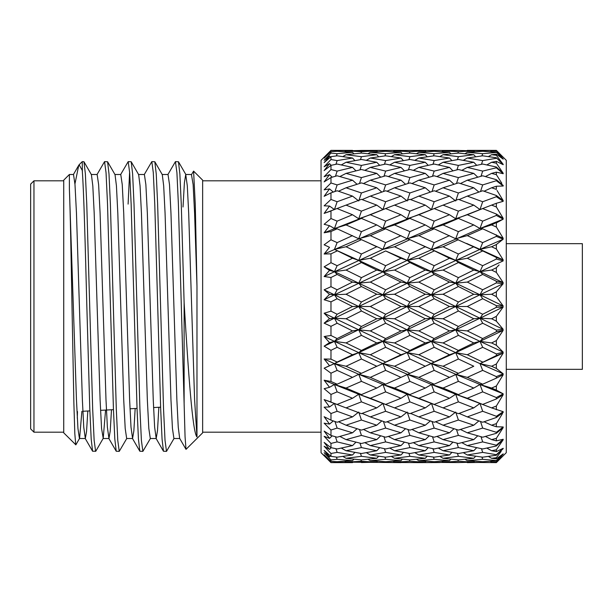 <?xml version="1.0" encoding="UTF-8"?>
<svg xmlns="http://www.w3.org/2000/svg" width="613" height="613" viewBox="0 0 613 613"><rect width="100%" height="100%" fill="white"/><g stroke="black" fill="none" stroke-linecap="round" stroke-linejoin="round"><path stroke-width="0.92" d="M336.874 461.704L337.135 462.424L330.974 462.547L324.139 455.628L330.974 462.616L321.051 452.693L321.051 160.307L330.974 150.384L324.139 157.372L329.518 152.315L324.139 158.154L330.974 151.649L330.974 153.104L324.139 160.269L329.518 156.116L324.139 162.591L330.974 156.652L330.974 159.526L324.139 166.759L329.518 163.617L324.139 170.567L330.974 165.349L330.974 169.571L324.139 176.69L329.518 174.628L324.139 181.892L330.974 177.517L330.974 182.988L324.139 189.815L329.518 188.896L324.139 196.29L330.974 192.865L330.974 199.447L324.139 205.822L329.518 206.06L324.139 213.393L330.974 211.018L330.974 218.542L324.139 224.297L329.518 225.691L324.139 232.794L330.974 231.515L330.974 239.798L324.139 244.802L329.518 247.315L324.139 254.004L330.974 253.851L330.974 262.701L324.139 266.831L329.518 270.394L324.139 276.517L330.974 277.497L330.974 286.685L324.139 289.826L329.518 294.363L324.139 299.757L330.974 301.849L330.974 311.151L324.139 313.243L329.518 318.637L324.139 323.174L330.974 326.315L337.135 323.227L352.521 330.92L358.735 329.855L361.425 335.357L376.757 342.943L382.956 341.349L385.638 347.303L401.002 354.743L385.638 362.061L370.321 354.743L385.638 347.303M324.139 157.372L330.974 150.453L376.757 150.867L377.554 151.771M324.139 160.269L326.246 158.047M324.139 166.759L328.591 162.031M324.139 176.69L330.974 169.571L337.135 171.096L352.521 167.403L355.977 170.843M324.139 189.815L327.549 186.383M324.139 196.29L327.043 192.298M346.046 205.11L361.425 199.332L376.757 205.11L361.425 211.14L346.046 205.11L324.139 213.393L327.311 209.071M394.534 205.11L409.913 199.332L425.292 205.11L409.913 211.14L394.534 205.11L382.956 209.554L385.638 208.573L401.002 214.734L385.638 221.124L370.321 214.734L358.735 218.757L361.425 218.412L376.757 224.933L361.425 231.645L346.046 224.933L334.445 228.503L337.135 228.795L330.974 231.515L324.139 232.794L327.572 228.266M325.112 254.004L324.139 254.004L329.518 247.315L324.139 244.802L324.867 244.258M376.757 270.057L361.425 277.643L346.046 270.057L334.445 271.651L324.139 266.831L330.974 262.701L337.135 265.697L352.521 258.257L358.735 260.372L361.425 262.556L376.757 270.057L382.956 271.651L385.638 274.448L401.002 282.08L407.224 283.145L409.913 286.532L425.292 294.248L431.498 294.792L434.18 298.738L449.498 306.5L434.18 314.262L418.825 306.5L434.18 298.738M325.112 276.67L324.139 276.517L329.518 270.394L334.445 271.651L337.135 274.44L352.521 282.08L358.735 283.145L361.425 286.532L376.757 294.248L382.956 294.792L385.638 298.738L401.002 306.5L385.638 314.262L370.321 306.5L385.638 298.738M337.135 274.44L330.974 277.497L329.993 277.375M376.757 294.248L361.425 302.002L346.046 294.248L334.445 294.792L324.139 289.826L325.112 289.359M482.423 151.296L482.684 150.576L496.354 150.384L506.277 160.307L506.277 452.693L496.354 462.616L503.196 455.773L496.354 462.309L491.588 462.133L496.354 461.926L503.196 454.018L496.354 460.823L482.684 461.719L467.298 460.692L482.684 459.29L496.354 460.555L503.196 453.858L496.354 458.846L491.588 458.302L496.354 457.719L501.15 451.398M503.196 305.994L496.354 305.642L503.196 305.994L496.354 296.654L503.196 305.994L479.994 294.792L482.684 298.738L496.354 305.642L496.354 307.358L482.684 314.262L467.298 306.5L482.684 298.738M491.588 294.248L496.354 291.849L496.354 296.654L491.588 294.248L479.994 294.792L503.196 283.65L496.354 291.849L503.196 283.65L496.354 282.922L496.354 281.237L503.196 282.647L496.354 281.237L482.684 274.44L479.994 271.651L455.704 260.372L458.394 262.556L473.772 270.057L479.994 271.651L482.684 265.697L467.298 258.257L482.684 250.939L496.354 257.445L503.196 259.889L496.354 257.445L496.354 259.069L482.684 265.697M491.588 270.057L496.354 267.72L496.354 272.402L491.588 270.057L479.994 271.651L503.196 282.647L496.354 272.402L502.514 281.635M496.354 267.72L499.097 264.916M491.588 246.755L496.354 244.541L496.354 248.985L491.588 246.755L479.994 249.376L503.196 259.889L496.354 248.985L502.514 258.809M491.588 224.933L496.354 226.994L503.196 238.281L496.354 226.994L496.354 222.887L503.196 219.17L491.588 224.933L479.994 228.503L482.684 228.795L503.196 238.281M496.354 203.294L491.588 205.11L496.354 206.956L503.196 218.343L496.354 206.956L496.354 203.294L503.196 201.309L496.354 196.712L496.354 195.509L503.196 200.589L497.036 190.482M501.832 183.264L496.354 174.659L496.354 172.146L503.196 173.724L496.354 167.793L496.354 167.012L503.196 173.264L496.354 163.204L496.354 161.365L503.196 164.69L496.354 157.763L503.196 164.376L496.354 155.281L496.354 154.154L503.196 159.142L496.354 152.177L503.196 158.982L496.354 150.691L503.196 157.227M501.832 171.226L503.196 173.264M496.354 186.237L491.588 187.785L496.354 189.363L496.354 186.237L503.196 186.03L496.354 180.705L496.354 179.701L503.196 185.433M496.354 215.431L482.684 221.132L467.298 214.734L455.704 218.757L458.394 218.412L473.772 224.933L479.994 228.503L503.196 219.17L496.354 215.431L496.354 214.044L503.196 218.343M496.354 244.541L503.196 239.185L496.354 236.388L496.354 234.863M496.354 282.922L482.684 289.773L467.298 282.08L455.704 283.145L458.394 286.532L473.772 294.248L479.994 294.792L455.704 283.145L503.196 260.854L496.354 259.069M506.277 369.34L582.35 369.34L582.35 243.66L506.277 243.66M33.96 432.188L30.65 428.878L30.65 184.122L33.96 180.812L33.96 432.188L63.729 432.188M81.889 411.308L79.59 438.356L75.851 444.831L63.729 432.847L63.729 180.153L69.384 174.49L69.384 188.873L76.464 399.845L77.943 428.464L79.422 438.51L85.33 438.51L86.548 431.521L87.812 411.001M75.744 444.869L74.824 433.705L73.889 403.592L72.005 306.5C71.146 257.429 70.257 210.083 69.384 188.873M74.939 183.923L78.77 165.242L79.154 164.728L82.249 170.368C83.797 189.938 85.307 247.154 86.847 306.5L89.797 408.94L91.191 439.069L92.594 451.237L95.774 451.237L103.214 438.356L105.574 410.066M82.372 172.054L82.249 161.633L79.154 164.728M193.593 171.111L195.279 204.55L196.98 286.233L194.597 213.155L193.118 184.536L191.471 174.644L193.593 171.111L202.642 180.153L202.642 432.847L186.007 449.36L185.057 436.709L184.122 403.691L184.122 302.676L181.264 204.06L179.87 173.931L178.467 161.763L175.441 161.633L176.919 172.659L178.391 204.06L184.122 403.691M196.98 286.233L196.98 436.946C192.497 432.41 188.398 372.704 184.344 306.5L184.122 302.676M167.847 174.644L175.441 161.633M144.216 174.644L151.817 161.633L154.836 161.763L156.246 173.931L157.633 204.06L163.541 408.94L165.02 440.341L166.498 451.367L174.092 438.356M151.817 161.633L153.296 172.659L154.767 204.06L160.675 408.94L162.062 439.069L163.472 451.237L166.498 451.367M128.102 204.114L129.627 172.054M120.592 174.644L128.194 161.633L131.213 161.763L132.623 173.931L134.009 204.06L139.917 408.94L141.396 440.341L142.867 451.367L150.469 438.356M128.194 161.633L129.665 172.659L131.144 204.06L137.051 408.94L138.438 439.069L139.848 451.237L142.867 451.367M96.969 174.644L104.562 161.633L107.589 161.763L108.999 173.931L110.386 204.06L116.294 408.94L117.765 440.341L119.244 451.367L126.845 438.356M104.562 161.633L106.041 172.659L107.52 204.06L113.428 408.94L114.815 439.069L116.225 451.237L119.244 451.367M82.249 161.633L83.966 161.763L85.368 173.931L86.762 204.06L92.67 408.94L94.141 440.341L95.62 451.367M370.321 306.5L358.735 306.5L334.445 294.792L337.135 298.738L352.521 306.5L337.135 314.262L330.974 311.151M482.684 314.262L479.994 318.208L455.704 306.5L458.394 310.998L473.772 318.752L458.394 326.468L443.061 318.752L458.394 310.998M467.298 306.5L455.704 306.5L458.394 302.002L443.061 294.248L458.394 286.532M503.196 374.719L496.354 386.006L503.196 374.719L496.354 378.137L496.354 376.612L503.196 373.815L479.994 363.624L496.354 355.555L503.196 353.111L496.354 355.555L496.354 353.931L503.196 352.146L479.994 341.349L503.196 330.353L496.354 340.598L503.196 330.353L496.354 331.763L482.684 338.56L467.298 330.92L482.684 323.227L479.994 318.208L473.772 318.752M458.394 326.468L455.704 329.855L431.498 318.208L434.18 323.227L449.498 330.92L434.18 338.552L418.825 330.92L434.18 323.227M443.061 318.752L431.498 318.208L434.18 314.262M458.394 335.357L473.772 342.943L458.394 350.444L443.061 342.943L458.394 335.357L455.704 329.855L449.498 330.92M434.18 338.552L431.498 341.349L407.224 329.855L409.913 335.349L425.292 342.943L409.913 350.444L394.534 342.943L409.913 335.349M418.825 330.92L407.224 329.855L409.913 326.468L394.534 318.752L409.913 310.998L425.292 318.752L431.498 318.208L407.224 306.5L409.913 310.998M434.18 347.303L449.498 354.743L434.18 362.061L418.825 354.743L434.18 347.303L431.498 341.349L425.292 342.943M409.913 350.444L407.224 352.628L382.956 341.349L385.638 338.552L370.321 330.92L385.638 323.227L401.002 330.92L407.224 329.855L382.956 318.208L385.638 323.227M394.534 342.943L382.956 341.349L358.735 329.855L361.425 326.468L346.046 318.752L361.425 310.998L376.757 318.752L382.956 318.208L385.638 314.262M409.913 358.996L425.292 366.245L409.913 373.34L394.534 366.245L409.913 358.996L407.224 352.628L401.002 354.743M385.638 362.061L382.956 363.624L358.735 352.628L361.425 359.003L376.757 366.245L361.425 373.34L346.046 366.245L361.425 359.003M370.321 354.743L358.735 352.628L361.425 350.444L346.046 342.943L361.425 335.357M385.638 370.375L401.002 377.378L385.638 384.198L370.321 377.378L385.638 370.375L382.956 363.624L379.822 364.919M361.425 373.34L358.735 374.267L334.445 363.624L337.135 370.375L352.521 377.378L337.135 384.205L330.974 381.485L324.139 380.206L330.974 381.485L330.974 373.202L337.135 370.375M346.046 366.245L334.445 363.624L337.135 362.061L330.974 359.149L324.139 358.996L329.993 359.103M361.425 381.355L376.757 388.067L361.425 394.588L346.046 388.067L361.425 381.355L358.735 374.267L352.521 377.378M467.298 282.08L482.684 274.44M449.498 306.5L455.704 306.5L479.994 294.792L482.684 289.773M473.772 294.248L458.394 302.002M443.061 294.248L431.498 294.792L434.18 289.773L418.825 282.08L434.18 274.448L449.498 282.08L455.704 283.145L431.498 271.651L434.18 274.448M346.046 342.943L334.445 341.349L337.135 347.303L352.521 354.743L358.735 352.628L382.956 341.349L455.704 306.5L407.224 283.145L409.913 277.651L394.534 270.057L409.913 262.556L425.292 270.057L431.498 271.651L407.224 260.372L409.913 262.556M418.825 306.5L407.224 306.5L409.913 302.002L394.534 294.248L409.913 286.532M425.292 318.752L409.913 326.468M394.534 318.752L382.956 318.208L358.735 306.5L361.425 310.998M401.002 330.92L385.638 338.552M370.321 330.92L358.735 329.855L334.445 318.208L337.135 323.227M376.757 342.943L361.425 350.444M324.867 368.742L324.139 368.198L358.735 352.628L334.445 341.349L337.135 338.56L330.974 335.503L325.112 336.33M496.354 236.388L482.684 242.625L467.298 235.622L455.704 238.733L482.684 250.939M467.298 258.257L455.704 260.372L431.498 249.376L449.498 258.257L455.704 260.372L458.394 254.004L443.061 246.755L458.394 239.66M473.772 270.057L458.394 277.643L443.061 270.057L458.394 262.556M443.061 270.057L431.498 271.651L434.18 265.697L418.825 258.257L434.18 250.939M401.002 306.5L407.224 306.5L455.704 283.145L458.394 277.643M449.498 282.08L434.18 289.773M418.825 282.08L407.224 283.145L382.956 271.651L385.638 265.697L370.321 258.257L385.638 250.939L401.002 258.257L407.224 260.372L385.638 250.939M425.292 294.248L409.913 302.002M394.534 294.248L382.956 294.792L385.638 289.773L370.321 282.08L385.638 274.448M324.208 346.215L329.518 342.606L334.445 341.349L407.224 306.5L358.735 283.145L361.425 277.643M376.757 318.752L361.425 326.468M346.046 318.752L334.445 318.208L337.135 314.262M467.298 235.622L482.684 228.795M503.196 239.185L479.994 249.376L466.608 243.43M352.521 306.5L358.735 306.5L431.498 271.651L479.994 249.376L482.684 242.625M473.772 246.755L458.394 254.004M443.061 246.755L431.498 249.376L418.12 243.422L425.292 246.755L431.498 249.376L434.18 242.625L418.825 235.622L434.18 228.802L455.704 238.733L458.394 231.645L443.061 224.933L458.394 218.412M449.498 258.257L434.18 265.697M418.825 258.257L407.224 260.372L409.913 254.004L394.534 246.755L409.913 239.66L418.12 243.422M425.292 270.057L409.913 277.651M394.534 270.057L382.956 271.651L358.735 260.372L361.425 253.997L346.046 246.755L361.425 239.66L382.956 249.376L369.532 243.392M401.002 282.08L385.638 289.773M370.321 282.08L358.735 283.145L334.445 271.651L337.135 265.697M346.046 294.248L361.425 286.532M329.518 318.637L334.445 318.208L358.735 306.5L361.425 302.002M491.588 205.11L479.994 209.554L482.684 208.573L496.354 214.044M467.298 214.734L482.684 208.573M329.518 294.363L334.445 294.792L407.224 260.372L479.994 228.503L482.684 221.132M473.772 224.933L458.394 231.645M443.061 224.933L431.498 228.503L434.18 228.802M449.498 235.622L434.18 242.625M418.825 235.622L407.224 238.733L409.913 239.66M425.292 246.755L409.913 254.004M394.534 246.755L382.956 249.376L385.638 242.625L370.321 235.622L385.638 228.802L407.224 238.733L409.913 231.645L394.534 224.933L409.913 218.412L425.292 224.933L431.498 228.503L434.18 221.124L418.825 214.734L434.18 208.573L449.498 214.734L455.704 218.757L458.394 211.14L443.061 205.11L458.394 199.332L473.772 205.11L479.994 209.554L482.684 201.731L467.298 196.106L482.684 190.758L496.354 195.509M401.002 258.257L385.638 265.697M370.321 258.257L358.735 260.372L334.445 249.376L352.521 258.257M346.046 270.057L361.425 262.556M491.588 187.785L484.055 191.225M496.354 196.712L482.684 201.731M467.298 196.106L459.076 199.585M473.772 205.11L458.394 211.14M443.061 205.11L434.18 208.573M449.498 214.734L434.18 221.124M418.825 214.734L407.224 218.757L409.913 218.412M425.292 224.933L409.913 231.645M394.534 224.933L382.956 228.503L385.638 228.802M401.002 235.622L385.638 242.625M370.321 235.622L358.735 238.733L361.425 239.66M370.788 243.974L376.757 246.755L361.425 253.997M346.046 246.755L334.445 249.376L337.135 242.625L330.974 239.798M496.354 174.659L491.588 173.387L496.354 172.146M496.354 180.705L482.684 184.919L467.298 180.199L482.684 175.793L496.354 179.701M491.588 173.387L485.427 176.559M473.772 187.785L458.394 192.972L443.061 187.785L458.394 182.896L473.772 187.785L478.853 192.061M467.298 180.199L460.447 183.532M480.515 191.494L482.684 184.919M449.498 196.106L434.18 201.731L418.825 196.106L434.18 190.758L449.498 196.106L455.704 200.949L458.394 192.972M443.061 187.785L435.544 191.225M425.292 205.11L431.498 209.554L434.18 201.731M418.825 196.106L410.595 199.585M401.002 214.734L407.224 218.757L409.913 211.14M370.321 214.734L385.638 208.573M376.757 224.933L382.956 228.503L385.638 221.124M346.046 224.933L361.425 218.412M337.135 228.795L358.735 238.733L361.425 231.645M496.354 163.204L491.588 162.269L496.354 161.365M496.354 167.793L482.684 171.096L467.298 167.403L482.684 164.046L496.354 167.012M491.588 162.269L486.852 164.92M473.772 173.387L458.394 177.609L443.061 173.387L458.394 169.502L473.772 173.387L477.757 177.172M467.298 167.403L461.834 170.337M481.006 176.26L482.684 171.096M449.498 180.199L434.18 184.919L418.825 180.199L434.18 175.793L449.498 180.199L454.011 184.26M443.061 173.387L436.916 176.559M456.478 183.494L458.394 177.609M425.292 187.785L409.913 192.972L394.534 187.785L409.913 182.896L425.292 187.785L430.357 192.068M418.825 180.199L411.967 183.532M432.012 191.501L434.18 184.919M401.002 196.106L385.638 201.731L370.321 196.106L385.638 190.758L401.002 196.106L407.224 200.949L409.913 192.972M394.534 187.785L387.002 191.225M376.757 205.11L382.956 209.554L385.638 201.731M370.321 196.106L362.107 199.585M337.135 208.573L352.521 214.734L358.735 218.757L361.425 211.14M496.354 155.281L491.588 154.698L496.354 154.154M496.354 158.292L482.684 160.606L467.298 158.024L482.684 155.809L496.354 157.763M491.588 154.698L488.4 156.591M473.772 162.269L458.394 165.418L443.061 162.269L458.394 159.472L473.772 162.269L476.707 165.311M467.298 158.024L463.313 160.33M481.473 164.299L482.684 160.606M449.498 167.403L434.18 171.096L418.825 167.403L434.18 164.046L449.498 167.403L452.946 170.843M443.061 162.269L438.333 164.92M456.953 169.847L458.394 165.418M425.292 173.387L409.913 177.609L394.534 173.387L409.913 169.494L425.292 173.387L429.261 177.172M418.825 167.403L413.354 170.337M432.502 176.26L434.18 171.096M401.002 180.199L385.638 184.919L370.321 180.199L385.638 175.793L401.002 180.199L405.522 184.26M394.534 173.387L388.374 176.559M407.99 183.486L409.913 177.609M376.757 187.785L361.425 192.972L346.046 187.785L361.425 182.896L376.757 187.785L381.815 192.068M370.321 180.199L363.478 183.532M383.47 191.501L385.638 184.919M330.974 192.865L337.135 190.758L352.521 196.106L358.735 200.949L361.425 192.972M346.046 187.785L338.506 191.225M496.354 151.074L491.588 150.867L496.354 150.691M496.354 152.445L482.684 153.71L467.298 152.308L482.684 151.281L496.354 152.177M491.588 150.867L490.17 151.733M473.772 154.698L458.394 156.698L443.061 154.698L458.394 153.074L473.772 154.698L475.665 156.775M467.298 152.308L464.96 153.717M481.933 155.909L482.684 153.71M449.498 158.024L434.18 160.606L418.825 158.024L434.18 155.809L449.498 158.024L451.911 160.614M443.061 154.698L439.881 156.591M457.413 159.641L458.394 156.698M425.292 162.269L409.913 165.418L394.534 162.269L409.913 159.472L425.292 162.269L428.219 165.311M418.825 158.024L414.832 160.33M432.97 164.299L434.18 160.606M401.002 167.403L385.638 171.096L370.321 167.403L385.638 164.046L401.002 167.403L404.45 170.843M394.534 162.269L389.791 164.92M408.465 169.847L409.913 165.418M376.757 173.387L361.425 177.609L346.046 173.387L361.425 169.502L376.757 173.387L380.719 177.172M370.321 167.403L364.865 170.337M383.96 176.26L385.638 171.096M330.974 177.517L337.135 175.793L352.521 180.199L357.042 184.26M346.046 173.387L339.878 176.552M359.509 183.486L361.425 177.609M482.684 150.576L466.899 150.629M473.772 150.867L458.394 151.664L443.061 150.867L458.394 150.446L473.772 150.867L474.577 151.771M449.498 152.308L434.18 153.71L418.825 152.308L434.18 151.281L449.498 152.308L450.854 153.825M443.061 150.867L441.651 151.733M457.888 153.12L458.394 151.664M425.292 154.698L409.913 156.698L394.534 154.698L409.913 153.074L425.292 154.698L427.177 156.775M418.825 152.308L416.48 153.717M433.437 155.909L434.18 153.71M401.002 158.024L385.638 160.606L370.321 158.024L385.638 155.809L401.002 158.024L403.415 160.614M394.534 154.698L391.339 156.591M408.932 159.641L409.913 156.698M376.757 162.269L361.425 165.418L346.046 162.269L361.425 159.472L376.757 162.269L379.677 165.311M370.321 158.024L366.336 160.33M384.428 164.299L385.638 160.606M330.974 165.349L337.135 164.046L352.521 167.403M346.046 162.269L341.303 164.92M359.984 169.847L361.425 165.418M458.394 150.446L409.913 150.446L425.292 150.867L426.089 151.771M433.92 151.296L434.18 150.576L418.825 150.384M425.292 150.867L409.913 151.664L394.534 150.867L409.913 150.446L370.321 150.384L385.638 150.576L385.378 151.296M401.002 152.308L385.638 153.71L370.321 152.308L385.638 151.281L401.002 152.308L402.358 153.825M394.534 150.867L393.117 151.733M409.4 153.12L409.913 151.664M376.757 154.698L361.425 156.698L346.046 154.698L361.425 153.074L376.757 154.698L378.642 156.775M370.321 152.308L367.984 153.717M384.887 155.909L385.638 153.71M330.974 156.652L337.135 155.809L352.521 158.024L354.935 160.614M346.046 154.698L342.851 156.591M360.444 159.641L361.425 156.698M401.002 150.384L361.425 150.446L346.046 150.867L344.629 151.733M376.757 150.867L361.425 151.664L346.046 150.867M330.974 151.649L337.135 151.281L352.521 152.308L353.877 153.825M360.919 153.12L361.425 151.664M496.354 331.763L496.354 330.078L503.196 329.35L479.994 318.208L503.196 307.006L496.354 316.346L503.196 307.006L496.354 307.358M503.196 353.111L496.354 364.015L503.196 353.111L479.994 363.624L482.684 370.375L496.354 376.612L503.196 373.815L496.354 368.459L491.588 366.245L496.354 364.015L496.354 368.459M503.196 394.657L496.354 406.044L503.196 394.657L496.354 398.956L482.684 404.427L467.298 398.266L482.684 391.868L496.354 397.569L503.196 393.83L479.994 384.497L482.684 391.868M481.473 448.701L482.684 452.394L496.354 454.708L503.196 448.31L496.354 451.635L491.588 450.731L496.354 449.796L503.196 439.736L496.354 445.988L496.354 445.207L503.196 439.276L496.354 440.854L491.588 439.613L496.354 438.341L503.196 427.567L496.354 433.299L496.354 432.295L503.196 426.97L496.354 426.763L491.588 425.215L496.354 423.637L502.514 413.537M370.788 369.026L376.757 366.245M503.196 427.567L501.832 429.736M503.196 439.736L501.832 441.774M496.354 462.309L496.354 461.926M482.684 462.424L467.298 462.616L482.684 462.424L482.423 461.704M491.588 462.133L490.17 461.267M503.196 455.773L496.354 462.616L466.899 462.371M433.92 461.704L434.18 462.424L458.394 462.554L443.061 462.133L458.394 461.336L473.772 462.133L474.577 461.229M496.354 458.846L496.354 457.719M481.933 457.091L482.684 459.29M491.588 458.302L488.4 456.409M457.888 459.88L458.394 461.336M467.298 460.692L464.96 459.283M473.772 462.133L458.394 462.554M443.061 462.133L441.651 461.267M434.18 462.424L418.825 462.616L439.919 462.539M385.378 461.704L385.638 462.424L418.825 462.616M496.354 451.635L496.354 449.796M491.588 450.731L486.852 448.08M503.196 448.624L496.354 455.237L482.684 457.191L467.298 454.976L482.684 452.394M496.354 455.237L496.354 454.708M457.413 453.359L458.394 456.302L473.772 458.302L475.665 456.225M467.298 454.976L463.313 452.67M473.772 458.302L458.394 459.926L443.061 458.302L458.394 456.302M433.437 457.091L434.18 459.29L449.498 460.692L450.854 459.175M443.061 458.302L439.881 456.409M449.498 460.692L434.18 461.719L418.825 460.692L434.18 459.29M409.4 459.88L409.913 461.336L425.292 462.133L426.089 461.229M418.825 460.692L416.48 459.283M425.292 462.133L409.913 462.554L394.534 462.133L409.913 461.336M394.534 462.133L393.117 461.267M401.002 462.616L346.046 462.133L361.425 461.336L376.757 462.133L377.554 461.229M496.354 445.988L482.684 448.954L467.298 445.597L482.684 441.904L496.354 445.207M496.354 440.854L496.354 438.341M481.006 436.74L482.684 441.904M491.588 439.613L485.427 436.441M456.953 443.153L458.394 447.582L473.772 450.731L476.707 447.689M467.298 445.597L461.834 442.663M473.772 450.731L458.394 453.528L443.061 450.731L458.394 447.582M432.97 448.701L434.18 452.394L449.498 454.976L451.911 452.386M443.061 450.731L438.333 448.08M449.498 454.976L434.18 457.191L418.825 454.976L434.18 452.394M408.932 453.359L409.913 456.302L425.292 458.302L427.177 456.225M418.825 454.976L414.832 452.67M425.292 458.302L409.913 459.926L394.534 458.302L409.913 456.302M384.887 457.091L385.638 459.29L401.002 460.692L402.358 459.175M394.534 458.302L391.339 456.409M401.002 460.692L385.638 461.719L370.321 460.692L385.638 459.29M360.919 459.88L361.425 461.336M370.321 460.692L367.984 459.283M376.757 462.133L361.425 462.554M337.135 462.424L352.743 462.363M346.046 462.133L344.629 461.267M473.772 439.613L458.394 443.498L443.061 439.613L458.394 435.391L473.772 439.613L477.757 435.828M496.354 433.299L482.684 437.207L467.298 432.801L482.684 428.081L496.354 432.295M496.354 426.763L496.354 423.637M480.515 421.506L482.684 428.081M491.588 425.215L484.055 421.775M456.478 429.506L458.394 435.391M467.298 432.801L460.447 429.468M432.502 436.74L434.18 441.904L449.498 445.597L452.946 442.157M443.061 439.613L436.916 436.441M449.498 445.597L434.18 448.954L418.825 445.597L434.18 441.904M408.465 443.153L409.913 447.582L425.292 450.731L428.219 447.689M418.825 445.597L413.354 442.663M425.292 450.731L409.913 453.528L394.534 450.731L409.913 447.582M384.428 448.701L385.638 452.394L401.002 454.976L403.415 452.386M394.534 450.731L389.791 448.08M401.002 454.976L385.638 457.191L370.321 454.976L385.638 452.394M360.444 453.359L361.425 456.302L376.757 458.302L378.642 456.225M370.321 454.976L366.336 452.67M376.757 458.302L361.425 459.926L346.046 458.302L361.425 456.302M336.391 457.091L337.135 459.29L352.521 460.692L353.877 459.175M346.046 458.302L342.851 456.409M449.498 432.801L434.18 437.207L418.825 432.801L434.18 428.081L449.498 432.801L454.011 428.74M473.772 425.215L458.394 430.104L443.061 425.215L458.394 420.028L473.772 425.215L478.853 420.939M503.196 412.411L496.354 417.491L482.684 422.242L467.298 416.894L482.684 411.269L496.354 416.288L503.196 411.691L491.588 407.89L496.354 406.044L496.354 409.706M496.354 417.491L496.354 416.288M480.653 403.691L479.994 403.446L482.684 411.269M491.588 407.89L455.704 394.243L458.394 401.86L473.772 407.89L458.394 413.668L443.061 407.89L458.394 401.86M449.498 416.894L434.18 422.242L418.825 416.894L434.18 411.269L449.498 416.894L455.704 412.051L458.394 420.028M467.298 416.894L459.076 413.415M432.012 421.499L434.18 428.081M443.061 425.215L435.544 421.775M407.99 429.514L409.913 435.391L425.292 439.613L429.261 435.828M418.825 432.801L411.967 429.468M425.292 439.613L409.913 443.505L394.534 439.613L409.913 435.391M383.96 436.74L385.638 441.904L401.002 445.597L404.45 442.157M394.534 439.613L388.374 436.441M401.002 445.597L385.638 448.954L370.321 445.597L385.638 441.904M359.984 443.153L361.425 447.582L376.757 450.731L379.677 447.689M370.321 445.597L364.865 442.663M376.757 450.731L361.425 453.528L346.046 450.731L361.425 447.582M335.924 448.701L337.135 452.394L352.521 454.976L354.935 452.386M346.046 450.731L341.303 448.08M425.292 425.215L409.913 430.104L394.534 425.215L409.913 420.028L425.292 425.215L430.357 420.932M496.354 398.956L496.354 397.569M491.588 388.067L496.354 386.006L496.354 390.113L491.588 388.067L479.994 384.497L455.704 374.267L458.394 381.355L473.772 388.067L458.394 394.588L443.061 388.067L458.394 381.355M499.426 395.914L503.196 393.83L496.354 390.113M473.772 407.89L479.994 403.446L482.684 404.427M467.298 398.266L455.704 394.243L431.498 384.497L434.18 391.876L449.498 398.266L434.18 404.427L418.825 398.266L434.18 391.876M432.249 403.722L431.498 403.446L434.18 411.269M443.061 407.89L407.224 394.243L409.913 401.86L425.292 407.89L409.913 413.668L394.534 407.89L409.913 401.86M401.002 416.894L385.638 422.242L370.321 416.894L385.638 411.269L401.002 416.894L407.224 412.051L409.913 420.028M418.825 416.894L410.595 413.415M383.47 421.499L385.638 428.081L401.002 432.801L405.522 428.74M394.534 425.215L387.002 421.775M401.002 432.801L385.638 437.207L370.321 432.801L385.638 428.081M359.509 429.514L361.425 435.391L376.757 439.613L380.719 435.828M370.321 432.801L363.478 429.468M376.757 439.613L361.425 443.498L346.046 439.613L361.425 435.391M335.457 436.74L337.135 441.904L352.521 445.597L355.977 442.157M346.046 439.613L339.878 436.448M496.354 378.137L482.684 384.205L467.298 377.378L482.684 370.375M491.588 366.245L479.994 363.624L455.704 352.628L458.394 358.996L473.772 366.245L458.394 373.34L443.061 366.245L458.394 358.996M473.772 388.067L479.994 384.497L482.684 384.205M467.298 377.378L455.704 374.267L431.498 363.624L434.18 370.375L449.498 377.378L434.18 384.198L418.825 377.378L434.18 370.375M449.498 398.266L455.704 394.243L458.394 394.588M443.061 388.067L431.498 384.497L407.224 374.267L409.913 381.355L425.292 388.067L409.913 394.588L394.534 388.067L409.913 381.355M425.292 407.89L431.498 403.446L434.18 404.427M418.825 398.266L407.224 394.243L382.956 384.497L385.638 391.876L401.002 398.266L385.638 404.427L370.321 398.266L385.638 391.876M383.723 403.729L382.956 403.446L385.638 411.269M394.534 407.89L358.735 394.243L361.425 401.86L376.757 407.89L361.425 413.668L346.046 407.89L361.425 401.86M335.112 403.691L334.445 403.446L337.135 411.269L352.521 416.894L358.735 412.051L361.425 420.028L376.757 425.215L381.815 420.932M370.321 416.894L362.107 413.415M376.757 425.215L361.425 430.104L346.046 425.215L361.425 420.028M334.966 421.506L337.135 428.081L352.521 432.801L357.042 428.74M346.046 425.215L338.506 421.775M482.684 362.061L467.298 354.743L482.684 347.303L496.354 353.931L503.196 352.146L496.354 345.28L491.588 342.943L496.354 340.598L496.354 345.28L503.196 352.146M491.588 342.943L479.994 341.349L482.684 347.303M473.772 366.245L466.608 369.57M467.298 354.743L455.704 352.628L431.498 341.349L369.532 369.608M449.498 377.378L458.394 373.34M443.061 366.245L431.498 363.624L407.224 352.628L418.825 354.743M425.292 388.067L431.498 384.497L434.18 384.198M418.825 377.378L407.224 374.267L382.956 363.624L394.534 366.245M401.002 398.266L407.224 394.243L409.913 394.588M394.534 388.067L382.956 384.497L358.735 374.267L370.321 377.378M376.757 407.89L382.956 403.446L385.638 404.427M370.321 398.266L358.735 394.243L334.445 384.497L329.518 387.309L324.139 388.703L330.974 394.458L337.135 391.868L352.521 398.266L337.135 404.427L324.139 399.607L330.974 401.982L330.974 394.458M346.046 407.89L324.139 399.607L329.518 406.94L324.139 407.178L330.974 413.553L337.135 411.269M352.521 460.692L337.135 461.719L330.974 461.351L324.139 454.846L329.518 460.685L324.139 455.628M324.185 423.231L330.974 430.012L330.974 435.483L324.139 431.108L329.518 438.372L324.139 436.31L330.974 443.429L330.974 447.651L324.139 442.433L329.518 449.383L324.139 446.241L330.974 453.474L330.974 456.348L324.139 450.409L329.518 456.884L324.139 452.731L330.974 459.896L337.135 459.29M330.974 459.896L330.974 461.351M352.521 454.976L337.135 457.191L330.974 456.348M330.974 453.474L337.135 452.394M352.521 445.597L337.135 448.954L330.974 447.651M330.974 443.429L337.135 441.904M352.521 432.801L337.135 437.207L330.974 435.483M330.974 430.012L337.135 428.081M352.521 416.894L337.135 422.242L330.974 420.135L324.139 416.71L329.518 424.104L324.139 423.185M330.974 413.553L330.974 420.135M337.135 391.868L334.445 384.497L346.046 388.067M337.135 384.205L334.445 384.497L324.139 380.206L329.518 387.309L324.139 380.206M352.521 354.743L337.135 362.061M329.518 342.606L324.139 336.483L329.518 342.606L324.139 346.169L330.974 350.299L337.135 347.303M330.238 349.87L330.974 350.299L330.974 359.149M352.521 330.92L337.135 338.56M330.974 326.315L330.974 335.503M330.974 301.849L337.135 298.738M352.521 282.08L337.135 289.773L330.974 286.685M491.588 318.752L496.354 316.346L496.354 321.151L503.196 329.35L496.354 321.151L491.588 318.752L479.994 318.208L431.498 341.349L443.061 342.943M330.974 253.851L337.135 250.939M482.684 323.227L496.354 330.078L503.196 329.35M473.772 342.943L479.994 341.349L455.704 329.855L467.298 330.92M352.521 235.622L337.135 242.625M352.521 214.734L337.135 221.132L330.974 218.542M352.521 196.106L337.135 201.731L330.974 199.447M352.521 180.199L337.135 184.919L330.974 182.988M352.521 158.024L337.135 160.606L330.974 159.526M352.521 152.308L337.135 153.71L330.974 153.104M330.974 150.384L352.521 150.384L330.974 150.453M77.476 411.545L77.299 418.25M83.966 161.763L91.406 174.644L92.808 185.823L94.187 213.155L100.095 399.845L101.566 428.464L103.214 438.356M107.589 161.763L115.029 174.644L116.432 185.823L117.811 213.155L123.719 399.845L125.198 428.464L126.669 438.51L132.577 438.51L133.856 430.847L135.174 408.519M131.213 161.763L138.653 174.644L140.055 185.823L141.434 213.155L147.342 399.845L148.821 428.464L150.3 438.51L156.2 438.51L157.51 430.518L158.851 407.277M154.836 161.763L162.284 174.644L163.679 185.823L165.066 213.155L170.966 399.845L172.445 428.464L173.923 438.51L179.831 438.51M183.026 206.987L184.39 182.827L185.731 174.49L187.302 185.823L188.689 213.155L194.597 399.845L196.98 436.946M69.384 174.49L73.514 174.49L74.993 184.536L76.464 213.155L82.372 399.845L83.751 427.177L85.33 438.51M91.23 174.49L97.138 174.49L98.616 184.536L100.095 213.155L105.995 399.845L107.382 427.177L108.953 438.51L110.202 431.184L111.497 409.76M114.861 174.49L120.761 174.49L122.24 184.536L123.719 213.155L129.627 399.845L131.006 427.177L132.577 438.51M138.484 174.49L144.392 174.49L145.863 184.536L147.342 213.155L153.25 399.845L154.629 427.177L156.2 438.51M162.108 174.49L168.016 174.49L169.494 184.536L170.966 213.155L176.873 399.845L178.253 427.177L179.655 438.356L186.007 449.352M329.518 365.685L324.139 358.996L329.518 365.685L324.139 368.198L330.974 373.202M328.537 405.599L324.139 399.607M327.993 422.012L324.139 416.71M329.518 152.315L329.863 152.706M336.874 151.296L337.135 150.576M329.518 156.116L330.438 157.12M336.391 155.909L337.135 153.71M329.518 163.617L331.166 165.311M335.924 164.299L337.135 160.606M329.518 174.628L332.208 177.172M335.457 176.26L337.135 171.096M329.518 188.896L333.303 192.068M334.966 191.494L337.135 184.919M329.518 206.06L334.445 209.554L337.135 201.731M329.518 225.691L334.445 228.503L337.135 221.132M329.518 247.315L324.139 244.802M449.498 354.743L455.704 352.628L479.994 341.349L482.684 338.56M324.139 299.757L334.445 294.792L337.135 289.773M425.292 366.245L455.704 352.628L458.394 350.444M324.139 323.174L334.445 318.208L324.139 313.243M418.12 369.578L434.18 362.061M324.139 346.169L334.445 341.349L324.139 336.483M401.002 377.378L409.913 373.34M324.139 368.198L334.445 363.624L324.139 358.996M376.757 388.067L382.956 384.497L385.638 384.198M352.521 398.266L358.735 394.243L361.425 394.588M329.518 406.94L334.445 403.446L337.135 404.427M329.518 424.104L333.303 420.932M329.518 438.372L332.208 435.828M329.518 449.383L331.166 447.689M329.518 456.884L330.438 455.88M329.518 460.685L329.863 460.294M480.653 209.309L431.498 228.503L382.956 249.376L376.528 246.51M335.112 209.309L324.139 213.393M383.723 209.271L324.139 232.794M432.249 209.278L382.956 228.503L324.139 254.004M382.956 249.376L324.139 276.517M160.614 407.185L153.564 407.553M137.028 408.419L129.994 408.787M113.451 409.653L100.532 410.335M89.866 410.894L82.855 411.262M321.051 180.812L202.642 180.812M63.729 180.812L33.96 180.812M496.354 150.384L467.298 150.384M352.521 462.616L330.974 462.616M321.051 432.188L202.642 432.188M185.908 174.644L178.467 161.763M108.953 438.51L103.045 438.51M191.639 174.49L185.731 174.49M78.77 165.242L73.345 174.644M85.153 438.356L92.594 451.237M108.777 438.356L116.225 451.237M132.408 438.356L139.848 451.237M156.031 438.356L163.472 451.237"/></g></svg>
